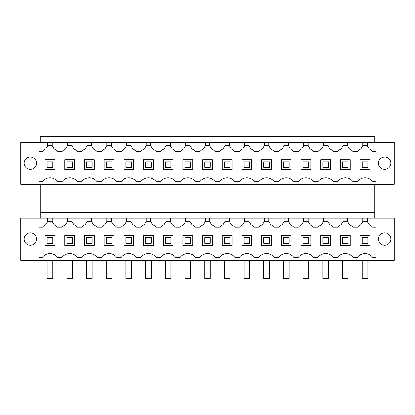 <?xml version="1.0" encoding="UTF-8"?>
<svg xmlns="http://www.w3.org/2000/svg" width="415" height="415" viewBox="0 0 415 415"><rect width="100%" height="100%" fill="white"/><g stroke="black" fill="none" stroke-linecap="round" stroke-linejoin="round"><path stroke-width="0.62" d="M40.156 218.186L40.156 184.436L20.75 184.296L394.25 184.296L374.844 184.436L374.844 218.186M47.751 142.392L367.249 142.392L367.249 145.764L369.127 148.897A10.126 10.126 0 0 1 372.546 151.392L375.969 151.392L375.969 181.765L372.732 181.765A9.561 9.561 0 0 0 357.268 181.765L353.046 181.765A9.561 9.561 0 0 0 337.582 181.765L333.359 181.765A9.561 9.561 0 0 0 317.89 181.765L313.673 181.765A9.561 9.561 0 0 0 298.203 181.765L293.981 181.765A9.561 9.561 0 0 0 278.517 181.765L274.294 181.765A9.561 9.561 0 0 0 258.83 181.765L254.608 181.765A9.561 9.561 0 0 0 239.144 181.765L234.921 181.765A9.561 9.561 0 0 0 219.452 181.765L215.235 181.765A9.561 9.561 0 0 0 199.765 181.765L195.548 181.765A9.561 9.561 0 0 0 180.079 181.765L175.856 181.765A9.561 9.561 0 0 0 160.392 181.765L156.17 181.765A9.561 9.561 0 0 0 140.706 181.765L136.483 181.765A9.561 9.561 0 0 0 121.019 181.765L116.797 181.765A9.561 9.561 0 0 0 101.327 181.765L97.11 181.765A9.561 9.561 0 0 0 81.641 181.765L77.418 181.765A9.561 9.561 0 0 0 61.954 181.765L57.732 181.765A9.561 9.561 0 0 0 42.268 181.765L39.031 181.765L39.031 151.392L42.455 151.392A10.126 10.126 0 0 1 45.873 148.897L47.751 145.764L47.751 142.392L20.75 142.392L20.75 184.296M367.249 142.392L394.25 142.392L394.25 184.296M24.127 163.204A6.189 6.189 0 0 0 30.311 169.393A6.189 6.189 0 0 0 36.499 163.204A6.189 6.189 0 0 0 30.311 157.015A6.189 6.189 0 0 0 24.127 163.204M390.873 163.204A6.189 6.189 0 0 0 384.689 157.015A6.189 6.189 0 0 0 378.501 163.204A6.189 6.189 0 0 0 384.689 169.393A6.189 6.189 0 0 0 390.873 163.204M374.844 142.392L374.844 136.623L40.156 136.623L40.156 142.392M40.156 212.563L374.844 212.563M47.751 145.764L47.917 145.489L52.083 145.489L52.249 145.764L52.249 142.392M367.249 145.764L367.083 145.489L362.918 145.489L362.752 145.764L362.752 142.392M52.249 145.764L54.126 148.897A10.126 10.126 0 0 1 57.545 151.392L62.141 151.392A10.126 10.126 0 0 1 65.56 148.897L67.438 145.764L67.438 142.392M67.438 145.764L67.603 145.489L71.769 145.489L71.935 145.764L71.935 142.392M71.935 145.764L73.813 148.897A10.126 10.126 0 0 1 77.237 151.392L81.828 151.392A10.126 10.126 0 0 1 85.246 148.897L87.124 145.764L87.124 142.392M87.124 145.764L87.29 145.489L91.461 145.489L91.627 145.764L91.627 142.392M91.627 145.764L93.505 148.897A10.126 10.126 0 0 1 96.923 151.392L101.514 151.392A10.126 10.126 0 0 1 104.933 148.897L106.811 145.764L106.811 142.392M106.811 145.764L106.977 145.489L111.147 145.489L111.313 145.764L111.313 142.392M111.313 145.764L113.191 148.897A10.126 10.126 0 0 1 116.61 151.392L121.201 151.392A10.126 10.126 0 0 1 124.625 148.897L126.502 145.764L126.502 142.392M126.502 145.764L126.668 145.489L130.834 145.489L131 145.764L131 142.392M131 145.764L132.878 148.897A10.126 10.126 0 0 1 136.296 151.392L140.893 151.392A10.126 10.126 0 0 1 144.311 148.897L146.189 145.764L146.189 142.392M146.189 145.764L146.355 145.489L150.521 145.489L150.687 145.764L150.687 142.392M150.687 145.764L152.564 148.897A10.126 10.126 0 0 1 155.983 151.392L160.579 151.392A10.126 10.126 0 0 1 163.998 148.897L165.876 145.764L165.876 142.392M165.876 145.764L166.042 145.489L170.207 145.489L170.373 145.764L170.373 142.392M170.373 145.764L172.251 148.897A10.126 10.126 0 0 1 175.669 151.392L180.266 151.392A10.126 10.126 0 0 1 183.684 148.897L185.562 145.764L185.562 142.392M185.562 145.764L185.728 145.489L189.894 145.489L190.065 145.764L190.065 142.392M190.065 145.764L191.943 148.897A10.126 10.126 0 0 1 195.361 151.392L199.952 151.392A10.126 10.126 0 0 1 203.371 148.897L205.249 145.764L205.249 142.392M205.249 145.764L205.415 145.489L209.585 145.489L209.751 145.764L209.751 142.392M209.751 145.764L211.629 148.897A10.126 10.126 0 0 1 215.048 151.392L219.639 151.392A10.126 10.126 0 0 1 223.057 148.897L224.935 145.764L224.935 142.392M224.935 145.764L225.106 145.489L229.272 145.489L229.438 145.764L229.438 142.392M229.438 145.764L231.316 148.897A10.126 10.126 0 0 1 234.734 151.392L239.331 151.392A10.126 10.126 0 0 1 242.749 148.897L244.627 145.764L244.627 142.392M244.627 145.764L244.793 145.489L248.959 145.489L249.125 145.764L249.125 142.392M249.125 145.764L251.002 148.897A10.126 10.126 0 0 1 254.421 151.392L259.017 151.392A10.126 10.126 0 0 1 262.436 148.897L264.314 145.764L264.314 142.392M264.314 145.764L264.48 145.489L268.645 145.489L268.811 145.764L268.811 142.392M268.811 145.764L270.689 148.897A10.126 10.126 0 0 1 274.108 151.392L278.704 151.392A10.126 10.126 0 0 1 282.122 148.897L284 145.764L284 142.392M284 145.764L284.166 145.489L288.332 145.489L288.498 145.764L288.498 142.392M288.498 145.764L290.376 148.897A10.126 10.126 0 0 1 293.799 151.392L298.39 151.392A10.126 10.126 0 0 1 301.809 148.897L303.687 145.764L303.687 142.392M303.687 145.764L303.853 145.489L308.023 145.489L308.189 145.764L308.189 142.392M308.189 145.764L310.067 148.897A10.126 10.126 0 0 1 313.486 151.392L318.077 151.392A10.126 10.126 0 0 1 321.495 148.897L323.373 145.764L323.373 142.392M323.373 145.764L323.539 145.489L327.71 145.489L327.876 145.764L327.876 142.392M327.876 145.764L329.754 148.897A10.126 10.126 0 0 1 333.172 151.392L337.763 151.392A10.126 10.126 0 0 1 341.187 148.897L343.065 145.764L343.065 142.392M343.065 145.764L343.231 145.489L347.397 145.489L347.563 145.764L347.563 142.392M362.752 145.764L360.874 148.897A10.126 10.126 0 0 0 357.455 151.392L352.859 151.392A10.126 10.126 0 0 0 349.44 148.897L347.563 145.764M20.75 218.186L394.25 218.186L394.25 260.376L20.75 260.376L20.75 218.186M367.249 218.186L367.249 221.563L369.127 224.691A10.126 10.126 0 0 1 372.546 227.187L375.969 227.187L375.969 257.565L372.732 257.565A9.561 9.561 0 0 0 357.268 257.565L353.046 257.565A9.561 9.561 0 0 0 337.582 257.565L333.359 257.565A9.561 9.561 0 0 0 317.89 257.565L313.673 257.565A9.561 9.561 0 0 0 298.203 257.565L293.981 257.565A9.561 9.561 0 0 0 278.517 257.565L274.294 257.565A9.561 9.561 0 0 0 258.83 257.565L254.608 257.565A9.561 9.561 0 0 0 239.144 257.565L234.921 257.565A9.561 9.561 0 0 0 219.452 257.565L215.235 257.565A9.561 9.561 0 0 0 199.765 257.565L195.548 257.565A9.561 9.561 0 0 0 180.079 257.565L175.856 257.565A9.561 9.561 0 0 0 160.392 257.565L156.17 257.565A9.561 9.561 0 0 0 140.706 257.565L136.483 257.565A9.561 9.561 0 0 0 121.019 257.565L116.797 257.565A9.561 9.561 0 0 0 101.327 257.565L97.11 257.565A9.561 9.561 0 0 0 81.641 257.565L77.418 257.565A9.561 9.561 0 0 0 61.954 257.565L57.732 257.565A9.561 9.561 0 0 0 42.268 257.565L39.031 257.565L39.031 227.187L42.455 227.187A10.126 10.126 0 0 1 45.873 224.691L47.751 221.563L47.751 218.186M24.127 238.999A6.189 6.189 0 0 0 30.311 245.187A6.189 6.189 0 0 0 36.499 238.999A6.189 6.189 0 0 0 30.311 232.815A6.189 6.189 0 0 0 24.127 238.999M390.873 238.999A6.189 6.189 0 0 0 384.689 232.815A6.189 6.189 0 0 0 378.501 238.999A6.189 6.189 0 0 0 384.689 245.187A6.189 6.189 0 0 0 390.873 238.999M47.751 221.563L47.917 221.283L52.083 221.283L52.249 221.563L52.249 218.186M52.249 221.563L54.126 224.691A10.126 10.126 0 0 1 57.545 227.187L62.141 227.187A10.126 10.126 0 0 1 65.56 224.691L67.438 221.563L67.438 218.186M67.438 221.563L67.603 221.283L71.769 221.283L71.935 221.563L71.935 218.186M71.935 221.563L73.813 224.691A10.126 10.126 0 0 1 77.237 227.187L81.828 227.187A10.126 10.126 0 0 1 85.246 224.691L87.124 221.563L87.124 218.186M87.124 221.563L87.29 221.283L91.461 221.283L91.627 221.563L91.627 218.186M91.627 221.563L93.505 224.691A10.126 10.126 0 0 1 96.923 227.187L101.514 227.187A10.126 10.126 0 0 1 104.933 224.691L106.811 221.563L106.811 218.186M106.811 221.563L106.977 221.283L111.147 221.283L111.313 221.563L111.313 218.186M111.313 221.563L113.191 224.691A10.126 10.126 0 0 1 116.61 227.187L121.201 227.187A10.126 10.126 0 0 1 124.625 224.691L126.502 221.563L126.502 218.186M126.502 221.563L126.668 221.283L130.834 221.283L131 221.563L131 218.186M131 221.563L132.878 224.691A10.126 10.126 0 0 1 136.296 227.187L140.893 227.187A10.126 10.126 0 0 1 144.311 224.691L146.189 221.563L146.189 218.186M146.189 221.563L146.355 221.283L150.521 221.283L150.687 221.563L150.687 218.186M150.687 221.563L152.564 224.691A10.126 10.126 0 0 1 155.983 227.187L160.579 227.187A10.126 10.126 0 0 1 163.998 224.691L165.876 221.563L165.876 218.186M165.876 221.563L166.042 221.283L170.207 221.283L170.373 221.563L170.373 218.186M170.373 221.563L172.251 224.691A10.126 10.126 0 0 1 175.669 227.187L180.266 227.187A10.126 10.126 0 0 1 183.684 224.691L185.562 221.563L185.562 218.186M185.562 221.563L185.728 221.283L189.894 221.283L190.065 221.563L190.065 218.186M190.065 221.563L191.943 224.691A10.126 10.126 0 0 1 195.361 227.187L199.952 227.187A10.126 10.126 0 0 1 203.371 224.691L205.249 221.563L205.249 218.186M205.249 221.563L205.415 221.283L209.585 221.283L209.751 221.563L209.751 218.186M209.751 221.563L211.629 224.691A10.126 10.126 0 0 1 215.048 227.187L219.639 227.187A10.126 10.126 0 0 1 223.057 224.691L224.935 221.563L224.935 218.186M224.935 221.563L225.106 221.283L229.272 221.283L229.438 221.563L229.438 218.186M229.438 221.563L231.316 224.691A10.126 10.126 0 0 1 234.734 227.187L239.331 227.187A10.126 10.126 0 0 1 242.749 224.691L244.627 221.563L244.627 218.186M244.627 221.563L244.793 221.283L248.959 221.283L249.125 221.563L249.125 218.186M249.125 221.563L251.002 224.691A10.126 10.126 0 0 1 254.421 227.187L259.017 227.187A10.126 10.126 0 0 1 262.436 224.691L264.314 221.563L264.314 218.186M264.314 221.563L264.48 221.283L268.645 221.283L268.811 221.563L268.811 218.186M268.811 221.563L270.689 224.691A10.126 10.126 0 0 1 274.108 227.187L278.704 227.187A10.126 10.126 0 0 1 282.122 224.691L284 221.563L284 218.186M284 221.563L284.166 221.283L288.332 221.283L288.498 221.563L288.498 218.186M288.498 221.563L290.376 224.691A10.126 10.126 0 0 1 293.799 227.187L298.39 227.187A10.126 10.126 0 0 1 301.809 224.691L303.687 221.563L303.687 218.186M303.687 221.563L303.853 221.283L308.023 221.283L308.189 221.563L308.189 218.186M308.189 221.563L310.067 224.691A10.126 10.126 0 0 1 313.486 227.187L318.077 227.187A10.126 10.126 0 0 1 321.495 224.691L323.373 221.563L323.373 218.186M323.373 221.563L323.539 221.283L327.71 221.283L327.876 221.563L327.876 218.186M327.876 221.563L329.754 224.691A10.126 10.126 0 0 1 333.172 227.187L337.763 227.187A10.126 10.126 0 0 1 341.187 224.691L343.065 221.563L343.065 218.186M343.065 221.563L343.231 221.283L347.397 221.283L347.563 221.563L347.563 218.186M362.752 218.186L362.752 221.563L360.874 224.691A10.126 10.126 0 0 0 357.455 227.187L352.859 227.187A10.126 10.126 0 0 0 349.44 224.691L347.563 221.563M362.752 221.563L362.918 221.283L367.083 221.283L367.249 221.563M368.707 260.376L368.707 260.936L371.186 260.936L369.163 260.936L369.163 260.376L369.163 260.936M362.886 260.376L362.886 260.936L368.707 260.936M363.986 260.376L363.986 260.936M366.014 260.376L366.014 260.936M358.814 260.376L358.814 260.936L362.886 260.936M360.837 260.376L360.837 260.936M45.079 169.533L54.92 169.533L54.92 159.687L45.079 159.687L45.079 169.533M281.329 159.687L281.329 169.533L291.174 169.533L291.174 159.687L281.329 159.687M173.045 169.533L173.045 159.687L163.204 159.687L163.204 169.533L173.045 169.533M104.139 169.533L113.985 169.533L113.985 159.687L104.139 159.687L104.139 169.533M330.548 159.687L320.702 159.687L320.702 169.533L330.548 169.533L330.548 159.687M123.826 169.533L133.672 169.533L133.672 159.687L123.826 159.687L123.826 169.533M182.891 169.533L192.736 169.533L192.736 159.687L182.891 159.687L182.891 169.533M153.358 169.533L153.358 159.687L143.517 159.687L143.517 169.533L153.358 169.533M94.298 169.533L94.298 159.687L84.453 159.687L84.453 169.533L94.298 169.533M64.766 169.533L74.612 169.533L74.612 159.687L64.766 159.687L64.766 169.533M222.264 169.533L232.11 169.533L232.11 159.687L222.264 159.687L222.264 169.533M251.796 169.533L251.796 159.687L241.955 159.687L241.955 169.533L251.796 169.533M271.483 169.533L271.483 159.687L261.642 159.687L261.642 169.533L271.483 169.533M301.015 169.533L310.861 169.533L310.861 159.687L301.015 159.687L301.015 169.533M340.388 169.533L350.234 169.533L350.234 159.687L340.388 159.687L340.388 169.533M360.08 159.687L360.08 169.533L369.921 169.533L369.921 159.687L360.08 159.687M202.577 159.687L202.577 169.533L212.423 169.533L212.423 159.687L202.577 159.687M54.92 235.487L45.079 235.487L45.079 245.327L54.92 245.327L54.92 235.487M212.423 235.487L202.577 235.487L202.577 245.327L212.423 245.327L212.423 235.487M113.985 235.487L104.139 235.487L104.139 245.327L113.985 245.327L113.985 235.487M94.298 235.487L84.453 235.487L84.453 245.327L94.298 245.327L94.298 235.487M74.612 235.487L64.766 235.487L64.766 245.327L74.612 245.327L74.612 235.487M133.672 235.487L123.826 235.487L123.826 245.327L133.672 245.327L133.672 235.487M350.234 235.487L340.388 235.487L340.388 245.327L350.234 245.327L350.234 235.487M173.045 235.487L163.204 235.487L163.204 245.327L173.045 245.327L173.045 235.487M192.736 235.487L182.891 235.487L182.891 245.327L192.736 245.327L192.736 235.487M291.174 235.487L281.329 235.487L281.329 245.327L291.174 245.327L291.174 235.487M251.796 235.487L241.955 235.487L241.955 245.327L251.796 245.327L251.796 235.487M232.11 235.487L222.264 235.487L222.264 245.327L232.11 245.327L232.11 235.487M330.548 235.487L320.702 235.487L320.702 245.327L330.548 245.327L330.548 235.487M310.861 235.487L301.015 235.487L301.015 245.327L310.861 245.327L310.861 235.487M153.358 235.487L143.517 235.487L143.517 245.327L153.358 245.327L153.358 235.487M271.483 235.487L261.642 235.487L261.642 245.327L271.483 245.327L271.483 235.487M369.921 235.487L360.08 235.487L360.08 245.327L369.921 245.327L369.921 235.487M52.814 167.421L52.814 161.798L47.185 161.798L47.185 167.421L52.814 167.421M72.501 167.421L72.501 161.798L66.877 161.798L66.877 167.421L72.501 167.421M92.187 167.421L92.187 161.798L86.564 161.798L86.564 167.421L92.187 167.421M111.874 167.421L111.874 161.798L106.25 161.798L106.25 167.421L111.874 167.421M131.56 167.421L131.56 161.798L125.937 161.798L125.937 167.421L131.56 167.421M151.252 167.421L151.252 161.798L145.624 161.798L145.624 167.421L151.252 167.421M170.939 167.421L170.939 161.798L165.31 161.798L165.31 167.421L170.939 167.421M190.625 167.421L190.625 161.798L185.002 161.798L185.002 167.421L190.625 167.421M210.312 167.421L210.312 161.798L204.688 161.798L204.688 167.421L210.312 167.421M229.998 167.421L229.998 161.798L224.375 161.798L224.375 167.421L229.998 167.421M249.69 167.421L249.69 161.798L244.062 161.798L244.062 167.421L249.69 167.421M269.377 167.421L269.377 161.798L263.748 161.798L263.748 167.421L269.377 167.421M289.063 167.421L289.063 161.798L283.44 161.798L283.44 167.421L289.063 167.421M308.75 167.421L308.75 161.798L303.126 161.798L303.126 167.421L308.75 167.421M328.436 167.421L328.436 161.798L322.813 161.798L322.813 167.421L328.436 167.421M348.123 167.421L348.123 161.798L342.5 161.798L342.5 167.421L348.123 167.421M367.815 167.421L367.815 161.798L362.186 161.798L362.186 167.421L367.815 167.421M52.814 260.376L52.814 278.377L47.185 278.377L47.185 260.376M52.814 243.221L52.814 237.593L47.185 237.593L47.185 243.221L52.814 243.221M72.501 260.376L72.501 278.377L66.877 278.377L66.877 260.376M72.501 243.221L72.501 237.593L66.877 237.593L66.877 243.221L72.501 243.221M92.187 260.376L92.187 278.377L86.564 278.377L86.564 260.376M92.187 243.221L92.187 237.593L86.564 237.593L86.564 243.221L92.187 243.221M111.874 260.376L111.874 278.377L106.25 278.377L106.25 260.376M111.874 243.221L111.874 237.593L106.25 237.593L106.25 243.221L111.874 243.221M131.56 260.376L131.56 278.377L125.937 278.377L125.937 260.376M131.56 243.221L131.56 237.593L125.937 237.593L125.937 243.221L131.56 243.221M151.252 260.376L151.252 278.377L145.624 278.377L145.624 260.376M151.252 243.221L151.252 237.593L145.624 237.593L145.624 243.221L151.252 243.221M170.939 260.376L170.939 278.377L165.31 278.377L165.31 260.376M170.939 243.221L170.939 237.593L165.31 237.593L165.31 243.221L170.939 243.221M190.625 260.376L190.625 278.377L185.002 278.377L185.002 260.376M190.625 243.221L190.625 237.593L185.002 237.593L185.002 243.221L190.625 243.221M210.312 260.376L210.312 278.377L204.688 278.377L204.688 260.376M210.312 243.221L210.312 237.593L204.688 237.593L204.688 243.221L210.312 243.221M229.998 260.376L229.998 278.377L224.375 278.377L224.375 260.376M229.998 243.221L229.998 237.593L224.375 237.593L224.375 243.221L229.998 243.221M249.69 260.376L249.69 278.377L244.062 278.377L244.062 260.376M249.69 243.221L249.69 237.593L244.062 237.593L244.062 243.221L249.69 243.221M269.377 260.376L269.377 278.377L263.748 278.377L263.748 260.376M269.377 243.221L269.377 237.593L263.748 237.593L263.748 243.221L269.377 243.221M289.063 260.376L289.063 278.377L283.44 278.377L283.44 260.376M289.063 243.221L289.063 237.593L283.44 237.593L283.44 243.221L289.063 243.221M308.75 260.376L308.75 278.377L303.126 278.377L303.126 260.376M308.75 243.221L308.75 237.593L303.126 237.593L303.126 243.221L308.75 243.221M328.436 260.376L328.436 278.377L322.813 278.377L322.813 260.376M328.436 243.221L328.436 237.593L322.813 237.593L322.813 243.221L328.436 243.221M348.123 260.376L348.123 278.377L342.5 278.377L342.5 260.376M348.123 243.221L348.123 237.593L342.5 237.593L342.5 243.221L348.123 243.221M367.815 260.936L367.815 278.377L362.186 278.377L362.186 260.936M367.815 243.221L367.815 237.593L362.186 237.593L362.186 243.221L367.815 243.221M368.821 260.376L368.821 260.936M371.186 260.376L371.186 260.936M363.644 260.376L363.644 260.936M366.357 260.376L366.357 260.936M361.18 260.376L361.18 260.936"/></g></svg>
